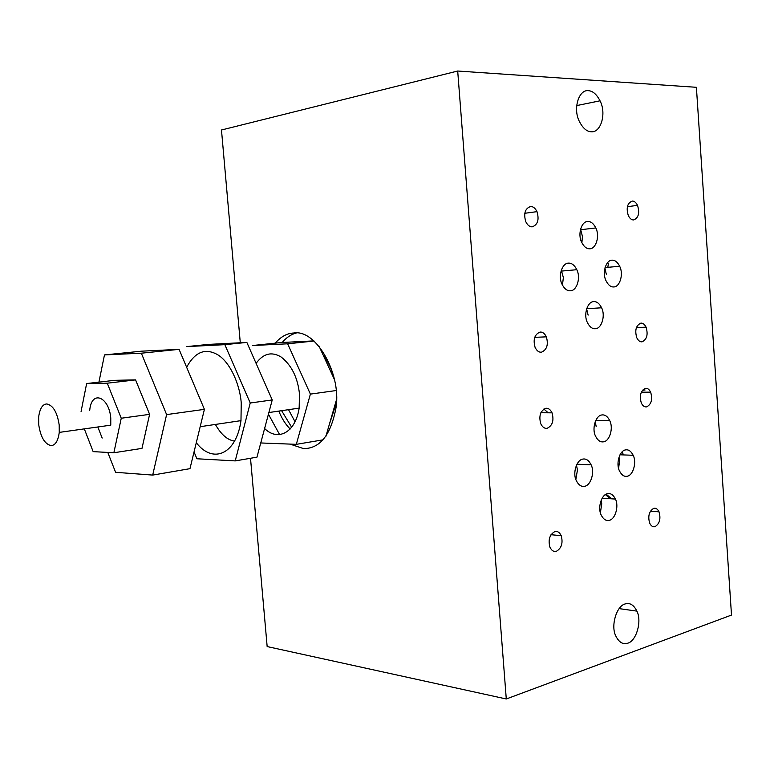 <?xml version="1.0" encoding="UTF-8"?>
<svg xmlns="http://www.w3.org/2000/svg" width="770" height="770" viewBox="0 0 770 770"><rect width="100%" height="100%" fill="white"/><g stroke="black" fill="none" stroke-linecap="round" stroke-linejoin="round"><path stroke-width="1.16" d="M278.827 411.093C281.704 418.341 285.487 424.328 290.165 429.034M281.608 410.689L291.695 427.292L281.608 410.689M329.512 423.808L335.45 405.867L335.932 401.671L335.45 405.867L329.512 423.808M334.228 379.119C332.091 369.869 328.376 361.794 323.082 354.903C328.376 361.794 332.091 369.869 334.228 379.119M313.891 340.889L281.252 342.525L252.608 345.518L287.653 343.805L310.387 394.105L296.315 444.338L261.165 442.981L260.905 442.384M264.611 428.515C277.691 441.566 295.401 432.99 299.155 408.119L299.492 394.153C297.797 377.82 291.743 365.481 281.329 357.136C271.781 351.293 263.369 353.372 256.092 363.373M287.653 343.805L314.044 341.023M310.387 394.105L335.999 390.563M334.363 379.408L319.03 346.105M296.315 444.338L323.005 439.853M325.893 436.301L336.307 400.361M215.379 424.443C221.192 434.684 227.651 440.238 234.754 441.094M224.85 344.662L246.852 342.419L208.41 344.411L186.706 346.606L224.85 344.662L250.231 402.999L235.216 460.903L196.899 458.766L194.05 451.903M196.292 442.712C212.703 464.118 236.236 454.781 240.981 420.641L241.231 402.97C239.942 384.009 229.633 361.438 217.294 354.527C205.118 347.799 194.897 352.034 186.638 367.242M250.231 402.999L272.233 399.948L246.852 342.419M235.216 460.903L256.959 457.168L272.233 399.948M98.935 382.132L104.47 354.922L141.593 351.168L179.083 349.349L204.406 409.351L189.969 468.67L152.691 475.08L115.596 472.318L107.8 452.433M102.169 438.063L97.829 426.984M104.47 354.922L141.343 353.199L166.609 414.597L152.691 475.08M113.864 452.76L141.978 448.39L149.601 414.347L135.578 379.889L114.653 380.313L86.635 383.556L107.271 383.2L121.256 418.235L113.864 452.76L93.151 451.634L84.315 428.88M179.083 349.349L141.343 353.199M204.406 409.351L166.609 414.597M81.081 411.459L86.635 383.556M59.261 432.394L59.203 425.069C57.269 412.374 53.13 405.338 46.806 403.961C42.543 404.183 39.828 408.533 38.654 417.003L38.702 424.501C40.541 436.888 44.593 443.915 50.868 445.57C55.248 445.551 58.039 441.162 59.261 432.394L110.774 425.165L110.774 418.043C109.07 396.81 91.534 389.408 89.724 410.333M135.578 379.889L107.271 383.2M149.601 414.347L121.256 418.235M640.813 323.15C642.844 322.928 644.596 324.266 646.078 327.163C648.244 334.536 646.925 339.426 642.113 341.813C640.072 342.072 638.291 340.725 636.79 337.789C634.644 330.359 635.981 325.479 640.813 323.15M653.74 508.325C655.819 507.805 657.59 508.97 659.033 511.829C660.987 518.778 659.64 523.725 655.02 526.67C652.922 527.219 651.131 526.054 649.668 523.157C647.734 516.15 649.091 511.203 653.74 508.325M457.698 71.023L506.285 698.977L731.5 615.066L696.398 87.308L457.698 71.023L221.481 129.995L240.288 342.756M540.011 332.062C542.542 331.822 544.65 333.41 546.354 336.837C548.548 344.623 546.931 349.734 541.512 352.179C538.962 352.467 536.825 350.87 535.092 347.395C532.927 339.541 534.563 334.43 540.011 332.062M554.872 531.569C557.451 530.963 559.569 532.33 561.215 535.689C563.178 543.023 561.561 548.23 556.344 551.32C553.746 551.975 551.609 550.598 549.934 547.191C547.99 539.789 549.636 534.582 554.872 531.569M625.086 603.959C629.831 602.487 633.768 604.874 636.886 611.12C642.065 620.995 636.53 640.727 627.887 643.162C623.055 644.808 619.022 642.421 615.798 635.981C610.581 625.971 616.462 606 625.086 603.959M588.405 90.677C592.823 90.966 596.692 94.344 600.023 100.812C606.654 113.267 601.014 132.709 591.341 131.785C586.827 131.641 582.851 128.215 579.406 121.516C572.726 108.907 578.751 89.33 588.405 90.677M545.689 408.312C548.24 407.927 550.357 409.438 552.042 412.836C554.14 420.449 552.523 425.598 547.181 428.293C544.611 428.717 542.475 427.206 540.761 423.75C538.682 416.079 540.328 410.93 545.689 408.312M530.655 206.495C533.138 206.466 535.256 208.179 536.988 211.644C539.346 219.748 537.739 224.811 532.176 226.842C529.664 226.909 527.527 225.187 525.766 221.664C523.436 213.502 525.063 208.439 530.655 206.495M645.366 388.33C647.416 388.003 649.177 389.283 650.64 392.161C652.729 399.38 651.401 404.289 646.656 406.878C644.586 407.234 642.815 405.954 641.323 403.028C639.254 395.751 640.601 390.842 645.366 388.33M632.295 201.066C634.278 201.028 636.02 202.462 637.522 205.369C639.851 213.069 638.551 217.929 633.614 219.941C631.602 220.008 629.841 218.565 628.32 215.61C626 207.862 627.329 203.01 632.295 201.066M625.442 449.93C628.484 449.324 631.063 451.114 633.171 455.282C636.867 462.298 633.181 475.311 627.3 476.226C624.22 476.909 621.602 475.119 619.446 470.855C615.731 463.771 619.571 450.671 625.442 449.93M593.583 301.619C596.712 301.359 599.378 303.409 601.591 307.788C605.605 315.402 601.755 328.453 595.528 328.723C592.361 329.06 589.647 326.99 587.385 322.524C583.352 314.834 587.366 301.705 593.583 301.619M568.472 263.138C571.735 262.965 574.516 265.15 576.807 269.702C580.936 277.566 576.932 290.694 570.493 290.791C567.182 291.041 564.362 288.837 562.013 284.178C557.865 276.238 562.042 263.032 568.472 263.138M601.736 414.982C604.912 414.453 607.588 416.358 609.763 420.69C613.565 427.928 609.734 441.027 603.661 441.797C600.446 442.404 597.732 440.488 595.499 436.061C591.678 428.755 595.672 415.569 601.736 414.982M582.765 459.103C586.114 458.448 588.896 460.364 591.129 464.839C594.892 472.058 590.927 485.293 584.748 486.255C581.369 486.977 578.53 485.061 576.249 480.49C572.466 473.204 576.595 459.873 582.765 459.103M607.395 493.705C610.6 492.983 613.276 494.773 615.432 499.075C619.099 506.073 615.288 519.221 609.311 520.318C606.067 521.126 603.343 519.327 601.139 514.928C597.453 507.873 601.428 494.619 607.395 493.705M587.818 221.481C590.908 221.394 593.574 223.55 595.807 227.939C599.974 235.851 596.124 248.864 589.782 248.777C586.653 248.931 583.939 246.766 581.658 242.271C577.462 234.292 581.494 221.202 587.818 221.481M611.977 260.183C614.941 260.01 617.501 262.031 619.667 266.256C623.719 273.908 620.004 286.854 613.873 286.94C610.87 287.191 608.271 285.15 606.067 280.829C601.986 273.109 605.865 260.087 611.977 260.183M250.51 458.275L267.161 646.569L506.285 698.977M290.04 444.097L303.544 448.612C319.463 448.631 330.109 435.907 335.489 410.41C342.939 376.569 316.701 328.694 293.611 333.025C287.037 333.294 280.896 336.673 275.198 343.16M268.432 414.173L279.529 434.463M642.546 390.111L645.068 389.995M606.125 494.167L611.726 498.825M282.195 342.477C286.498 337.462 291.185 334.305 296.248 333.025M644.028 390.178L642.45 390.226M623.459 454.926L622.15 451.798M543.851 409.043L548.221 412.807M311.773 447.428L310.541 447.409M607.838 267.325L608.387 263.475M606.288 274.197L604.922 268.21M618.618 468.391L619.561 460.624L619.003 457.139M581.889 242.771L582.438 236.428L580.551 229.229M588.126 315.123L586.625 308.866M600.388 512.724L601.745 503.792L601.149 500.211M610.35 498.739L605.374 494.6M562.456 285.121L563.361 277.566L561.311 270.126M575.854 479.45L577.452 469.979L576.461 465.147M295.093 421.873L288.538 409.678M596.163 426.464L595.22 421.71M334.681 405.983L335.45 405.867M268.874 412.547L299.155 408.119M200.19 426.695L240.981 420.641M646.078 327.163L636.395 327.625M659.033 511.829L650.4 511.193M546.354 336.837L534.707 337.356M561.215 535.689L551.002 534.707M636.886 611.12L619.09 608.608M600.023 100.812L576.74 105.577M552.042 412.836L540.867 412.739M536.988 211.644L524.774 213.29M650.64 392.161L641.285 392.209M637.522 205.369L627.367 206.687M633.171 455.282L619.985 454.791M601.591 307.788L586.673 308.722M619.667 266.256L605.076 267.575M576.807 269.702L561.763 271.059M591.129 464.839L576.923 464.204M609.763 420.69L595.72 420.487M615.432 499.075L602.13 498.18M595.807 227.939L580.782 229.72"/></g></svg>
